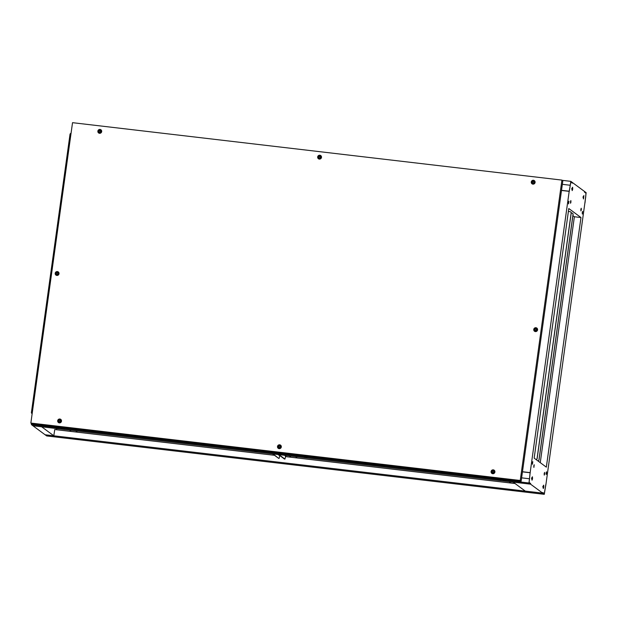 <?xml version="1.0" encoding="UTF-8"?>
<svg xmlns="http://www.w3.org/2000/svg" width="617" height="617" viewBox="0 0 617 617"><rect width="100%" height="100%" fill="white"/><g stroke="black" fill="none" stroke-linecap="round" stroke-linejoin="round"><path stroke-width="0.93" d="M543.808 487.068L543.315 488.525L543.207 486.62L543.708 485.155L543.808 487.068M543.708 485.155L542.813 486.574L543.315 488.525M532.533 478.723L532.031 480.188L532.432 476.81L532.533 478.723M532.432 476.81L531.538 478.229L532.031 480.188M583.389 197.047L583.497 198.952L583.89 195.581L583.389 197.047M583.89 195.581L582.996 197L583.497 198.952M572.113 188.702L572.214 190.607L572.715 189.141L572.615 187.236L572.113 188.702M572.615 187.236L571.72 188.655L572.214 190.607M546.168 472.753L546.084 473.455M546.138 472.961L546.531 471.789L546.616 473.308L546.215 474.481L546.138 472.961M582.301 212.333L582.224 213.042M582.271 212.541L582.672 211.376L582.355 214.06L582.271 212.541M568.542 202.152L568.465 202.862M568.512 202.361L568.913 201.196L568.596 203.88L568.512 202.361M532.409 462.573L532.324 463.274M532.378 462.781L532.772 461.609L532.463 464.3L532.378 462.781M544.186 473.594L544.58 472.421L544.664 473.949L544.263 475.113L544.186 473.594M533.805 465.912L534.206 464.748L533.89 467.431L533.805 465.912M580.844 209.402L581.237 208.238L581.322 209.757L580.921 210.921L580.844 209.402M570.47 201.728L570.864 200.556L570.949 202.083L570.548 203.248L570.47 201.728M561.501 190.452L569.183 191.355L530.157 472.637L522.468 471.735M561.509 190.375L569.29 191.293L570.833 181.352L572.406 182.509L572.337 183.156L570.825 182.03L569.183 191.355M529.124 482.417L530.157 472.637M529.139 482.417L530.659 483.543L530.566 484.168L513.151 482.124L525.291 491.101L542.705 493.145L530.566 484.168M572.399 182.524L584.561 191.501L584.476 192.134L585.988 193.252L585.687 197.185L545.945 484.314L544.31 493.639L542.79 492.52L542.705 493.145M568.789 208.523L580.975 217.539L546.338 467.146L534.16 458.138L568.789 208.523M529.61 472.699L522.46 471.789M572.915 215.68L574.381 216.76L540.261 462.65M574.381 216.76L580.975 217.539M530.242 472.699L529.625 472.63M32.971 425.792L45.103 434.769L53.81 435.787L41.678 426.81L32.971 425.776M53.903 435.301L53.81 435.787M56.54 429.741L56.71 428.56M584.993 202.908L586.011 193.136L584.515 192.026L584.584 191.517L586.15 192.681L584.893 202.9M257.212 451.521L254.698 451.197L257.212 451.521M306.973 457.359L304.459 457.035L306.973 457.359M58.168 428.167L55.661 427.851L58.168 428.167M506.009 480.712L503.503 480.388L506.009 480.712M530.134 472.761L529.116 482.54L530.62 483.651L530.543 484.152L528.977 482.988L530.134 472.761L522.452 471.858M528.977 482.988L31.382 424.612L32.948 425.776L530.543 484.152M279.455 454.289L282.74 454.675L279.501 453.981M64.538 428.761L61.253 428.375L64.538 428.761M497.155 479.825L500.441 480.211L497.202 479.517M521.62 477.851L529.309 478.753M31.382 424.612L31.467 423.517M561.516 190.321L569.206 191.224M562.349 184.336L570.039 185.231M562.257 180.341L570.833 181.352M572.406 182.509L572.337 183.01L570.833 181.899L569.29 191.293M319.938 467.725L318.441 467.385L319.938 467.725M270.177 461.886L268.688 461.547L270.177 461.886M518.974 491.078L517.486 490.739L518.974 491.078M71.132 438.54L69.644 438.193L71.132 438.54M53.88 435.301L54.759 429.532L274.511 455.307M277.766 454.498L280.357 455.994M284.954 459.079L284.429 459.009L284.954 459.079L285.517 456.595L515.056 483.527M544.294 494.325L542.729 493.16L542.798 492.659L544.294 493.77L545.837 484.376L544.294 494.325L46.699 435.949L45.134 434.769M296.222 464.647L292.936 464.262L296.222 464.647M511.138 490.176L514.424 490.561L511.184 489.867M75.737 439.096L79.022 439.481L75.783 438.787M45.126 434.784L542.729 493.16M32.115 413.945L31.374 412.773L70.06 134.005L71.094 133.041M535.51 330.419A0.818 0.794 -53.5 0 0 536.42 329.709A0.818 0.794 -53.5 0 0 535.733 328.815A0.818 0.794 -53.5 0 0 534.823 329.524A0.818 0.794 -53.5 0 0 535.51 330.419M535.88 328.144A1.535 1.496 126.5 0 1 537.06 330.195A1.535 1.496 126.5 0 1 534.754 330.882A1.535 1.496 126.5 0 1 535.88 328.144M56.949 274.272A0.818 0.794 -53.5 0 0 57.851 273.562A0.818 0.794 -53.5 0 0 57.165 272.668A0.818 0.794 -53.5 0 0 56.263 273.377A0.818 0.794 -53.5 0 0 56.949 274.272M57.312 271.997A1.535 1.496 126.5 0 1 58.492 274.056A1.535 1.496 126.5 0 1 56.193 274.735A1.535 1.496 126.5 0 1 57.312 271.997M535.726 328.861A0.764 0.748 -53.5 0 0 535.17 330.234A0.764 0.748 -53.5 0 0 536.32 329.894A0.764 0.748 -53.5 0 0 535.726 328.861M536.142 329.054A0.764 0.748 -53.5 0 0 535.24 330.28M57.165 272.714A0.764 0.748 -53.5 0 0 56.602 274.087A0.764 0.748 -53.5 0 0 57.751 273.747A0.764 0.748 -53.5 0 0 57.165 272.714M57.574 272.907A0.764 0.748 -53.5 0 0 56.671 274.133M534.823 330.928A1.535 1.496 -53.5 0 0 537.191 330.296A1.535 1.496 -53.5 0 0 536.643 328.468M56.263 274.781A1.535 1.496 -53.5 0 0 58.63 274.156A1.535 1.496 -53.5 0 0 58.083 272.328M319.429 157.921A0.818 0.794 -53.5 0 0 320.339 157.212A0.818 0.794 -53.5 0 0 319.652 156.317A0.818 0.794 -53.5 0 0 318.742 157.026A0.818 0.794 -53.5 0 0 319.429 157.921M319.799 155.646A1.535 1.496 126.5 0 1 320.979 157.705A1.535 1.496 126.5 0 1 318.673 158.384A1.535 1.496 126.5 0 1 319.799 155.646M279.246 447.502A0.818 0.794 -53.5 0 0 280.157 446.793A0.818 0.794 -53.5 0 0 279.47 445.89A0.818 0.794 -53.5 0 0 278.56 446.6A0.818 0.794 -53.5 0 0 279.246 447.502M279.617 445.219A1.535 1.496 126.5 0 1 280.797 447.279A1.535 1.496 126.5 0 1 278.491 447.965A1.535 1.496 126.5 0 1 279.617 445.219M319.645 156.363A0.764 0.748 -53.5 0 0 319.082 157.736A0.764 0.748 -53.5 0 0 320.238 157.397A0.764 0.748 -53.5 0 0 319.645 156.363M320.061 156.556A0.764 0.748 -53.5 0 0 319.159 157.782M279.462 445.944A0.764 0.748 -53.5 0 0 278.899 447.31A0.764 0.748 -53.5 0 0 280.056 446.97A0.764 0.748 -53.5 0 0 279.462 445.944M279.879 446.137A0.764 0.748 -53.5 0 0 278.977 447.356M318.742 158.43A1.535 1.496 -53.5 0 0 321.11 157.805A1.535 1.496 -53.5 0 0 320.562 155.978M278.56 448.011A1.535 1.496 -53.5 0 0 280.928 447.379A1.535 1.496 -53.5 0 0 280.38 445.551M492.844 472.56A0.818 0.794 -53.5 0 0 493.747 471.851A0.818 0.794 -53.5 0 0 493.068 470.948A0.818 0.794 -53.5 0 0 492.158 471.666A0.818 0.794 -53.5 0 0 492.844 472.56M493.207 470.277A1.535 1.496 126.5 0 1 494.387 472.337A1.535 1.496 126.5 0 1 492.088 473.023A1.535 1.496 126.5 0 1 493.207 470.277M533.026 182.987A0.818 0.794 -53.5 0 0 533.929 182.27A0.818 0.794 -53.5 0 0 533.25 181.375A0.818 0.794 -53.5 0 0 532.34 182.084A0.818 0.794 -53.5 0 0 533.026 182.987M533.389 180.704A1.535 1.496 126.5 0 1 534.569 182.763A1.535 1.496 126.5 0 1 532.27 183.442A1.535 1.496 126.5 0 1 533.389 180.704M59.433 421.712A0.818 0.794 -53.5 0 0 60.343 421.002A0.818 0.794 -53.5 0 0 59.656 420.108A0.818 0.794 -53.5 0 0 58.746 420.817A0.818 0.794 -53.5 0 0 59.433 421.712M59.803 419.437A1.535 1.496 126.5 0 1 60.983 421.488A1.535 1.496 126.5 0 1 58.677 422.175A1.535 1.496 126.5 0 1 59.803 419.437M493.06 471.002A0.764 0.748 -53.5 0 0 492.497 472.367A0.764 0.748 -53.5 0 0 493.646 472.028A0.764 0.748 -53.5 0 0 493.06 471.002M493.477 471.195A0.764 0.748 -53.5 0 0 492.567 472.414M533.242 181.421A0.764 0.748 -53.5 0 0 532.679 182.794A0.764 0.748 -53.5 0 0 533.828 182.455A0.764 0.748 -53.5 0 0 533.242 181.421M533.659 181.614A0.764 0.748 -53.5 0 0 532.749 182.84M59.648 420.154A0.764 0.748 -53.5 0 0 59.085 421.527A0.764 0.748 -53.5 0 0 60.242 421.187A0.764 0.748 -53.5 0 0 59.648 420.154M60.065 420.347A0.764 0.748 -53.5 0 0 59.163 421.573M492.158 473.069A1.535 1.496 -53.5 0 0 494.526 472.437A1.535 1.496 -53.5 0 0 493.978 470.609M532.34 183.488A1.535 1.496 -53.5 0 0 534.708 182.863A1.535 1.496 -53.5 0 0 534.16 181.036M58.746 422.221A1.535 1.496 -53.5 0 0 61.114 421.588A1.535 1.496 -53.5 0 0 60.566 419.761M99.615 132.138A0.818 0.794 -53.5 0 0 100.525 131.429A0.818 0.794 -53.5 0 0 99.838 130.526A0.818 0.794 -53.5 0 0 98.928 131.236A0.818 0.794 -53.5 0 0 99.615 132.138M99.985 129.855A1.535 1.496 126.5 0 1 101.165 131.915A1.535 1.496 126.5 0 1 98.859 132.593A1.535 1.496 126.5 0 1 99.985 129.855M99.831 130.58A0.764 0.748 -53.5 0 0 99.268 131.945A0.764 0.748 -53.5 0 0 100.424 131.606A0.764 0.748 -53.5 0 0 99.831 130.58M100.247 130.773A0.764 0.748 -53.5 0 0 99.345 131.992M98.928 132.647A1.535 1.496 -53.5 0 0 101.296 132.015A1.535 1.496 -53.5 0 0 100.748 130.187M535.402 331.584A1.959 1.913 126.5 0 1 533.759 329.424A1.959 1.913 126.5 0 1 535.934 327.72A1.959 1.913 126.5 0 1 537.577 329.871A1.959 1.913 126.5 0 1 535.402 331.584M536.219 328.221A1.589 1.55 126.5 0 1 535.587 331.314A1.589 1.55 126.5 0 1 534.461 330.596M56.833 275.437A1.959 1.913 126.5 0 1 55.191 273.277A1.959 1.913 126.5 0 1 57.373 271.573A1.959 1.913 126.5 0 1 59.016 273.732A1.959 1.913 126.5 0 1 56.833 275.437M57.651 272.082A1.589 1.55 126.5 0 1 57.019 275.167A1.589 1.55 126.5 0 1 55.9 274.449M319.321 159.086A1.959 1.913 126.5 0 1 317.678 156.926A1.959 1.913 126.5 0 1 319.853 155.222A1.959 1.913 126.5 0 1 321.496 157.381A1.959 1.913 126.5 0 1 319.321 159.086M320.138 155.731A1.589 1.55 126.5 0 1 319.506 158.816A1.589 1.55 126.5 0 1 318.38 158.099M279.139 448.659A1.959 1.913 126.5 0 1 277.496 446.507A1.959 1.913 126.5 0 1 279.671 444.803A1.959 1.913 126.5 0 1 281.313 446.955A1.959 1.913 126.5 0 1 279.139 448.659M279.956 445.304A1.589 1.55 126.5 0 1 279.324 448.397A1.589 1.55 126.5 0 1 278.198 447.672M492.728 473.717A1.959 1.913 126.5 0 1 491.086 471.565A1.959 1.913 126.5 0 1 493.268 469.861A1.959 1.913 126.5 0 1 494.911 472.013A1.959 1.913 126.5 0 1 492.728 473.717M493.546 470.362A1.589 1.55 126.5 0 1 494.664 472.175A1.589 1.55 126.5 0 1 491.795 472.73M532.911 184.144A1.959 1.913 126.5 0 1 531.268 181.984A1.959 1.913 126.5 0 1 533.45 180.28A1.959 1.913 126.5 0 1 535.093 182.439A1.959 1.913 126.5 0 1 532.911 184.144M533.728 180.789A1.589 1.55 126.5 0 1 533.096 183.874A1.589 1.55 126.5 0 1 531.977 183.156M59.325 422.876A1.959 1.913 126.5 0 1 57.682 420.717A1.959 1.913 126.5 0 1 59.857 419.012A1.959 1.913 126.5 0 1 61.499 421.164A1.959 1.913 126.5 0 1 59.325 422.876M60.142 419.514A1.589 1.55 126.5 0 1 59.51 422.606A1.589 1.55 126.5 0 1 58.384 421.889M99.507 133.295A1.959 1.913 126.5 0 1 97.864 131.143A1.959 1.913 126.5 0 1 100.039 129.431A1.959 1.913 126.5 0 1 101.682 131.591A1.959 1.913 126.5 0 1 99.507 133.295M100.324 129.94A1.589 1.55 126.5 0 1 99.692 133.025A1.589 1.55 126.5 0 1 98.566 132.308M30.85 423.061L520.239 480.481L561.917 180.095L72.528 122.675L30.85 423.061L31.776 423.748L521.164 481.16L562.843 180.773L561.917 180.095M520.239 480.481L521.164 481.16M570.679 211.932A1.273 1.242 126.5 0 1 571.203 213.127L537.16 458.462A1.273 1.242 126.5 0 1 536.088 459.565M568.38 211.477L570.062 211.677A1.273 1.242 126.5 0 1 571.134 213.073L537.091 458.416A1.273 1.242 126.5 0 1 536.026 459.518M537.893 460.899A1.273 1.242 -53.5 0 0 538.965 459.796L573.008 214.461A1.273 1.242 -53.5 0 0 571.936 213.058L571.211 212.973M537.962 460.953A1.273 1.242 -53.5 0 0 539.027 459.85L573.07 214.515A1.273 1.242 -53.5 0 0 572.553 213.32M284.499 455.284L286.419 456.703M284.931 459.063L278.938 454.629M278.637 458.331L272.591 453.888M279.671 455.909L279.108 458.392L278.606 458.331M278.583 458.323L273.084 453.942M284.429 459.009L278.437 454.575M510.799 482.98L510.845 483.018A1.812 1.766 -53.5 0 1 510.876 483.042A1.812 1.766 -53.5 0 0 508.994 482.818M71.24 431.46A1.812 1.766 -53.5 0 0 69.366 431.244M75.582 431.969A1.812 1.766 126.5 0 1 77.464 432.193A1.812 1.766 126.5 0 0 77.41 432.155M291.031 457.228L290.985 457.197A1.812 1.766 -53.5 0 1 291.054 457.251A1.812 1.766 -53.5 0 0 289.18 457.027M295.396 457.76A1.812 1.766 126.5 0 1 297.278 457.984A1.812 1.766 126.5 0 0 297.224 457.945M538.163 493.608L48.774 436.188"/></g></svg>
